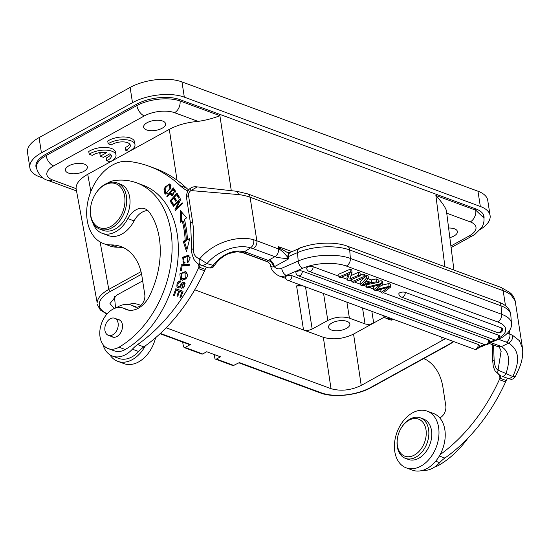 <?xml version="1.0" encoding="UTF-8"?>
<svg xmlns="http://www.w3.org/2000/svg" width="550" height="550" viewBox="0 0 550 550"><rect width="100%" height="100%" fill="white"/><g stroke="black" fill="none" stroke-linecap="round" stroke-linejoin="round"><path stroke-width="0.82" d="M289.444 252.684L286.818 252.189L280.472 248.476L278.169 246.531L279.682 249.397C281.944 250.917 284.474 253.357 287.272 256.719L288.083 256.657A6.167 3.314 69.3 0 1 289.671 252.636L287.272 256.719L288.846 258.761C281.036 258.108 276.382 257.421 274.897 256.699A6.167 4.283 -69.7 0 0 278.52 248.792L278.169 246.531L291.995 251.632M287.251 275.743A3.699 1.478 175.4 0 0 285.484 277.173A3.699 3.699 0 0 0 287.891 280.349L474.251 349.174A3.699 2.571 -69.7 0 0 476.039 348.968A3.699 2.571 -69.7 0 0 478.252 344.513L291.892 275.688A3.699 1.478 175.4 0 0 287.251 275.743L286.371 275.413A17.896 12.409 110.3 0 1 278.864 275.853L285.808 278.417M474.251 349.174A3.699 3.699 0 0 0 479.222 345.407A3.699 1.478 175.4 0 0 478.252 344.513M497.716 332.654A3.699 3.699 0 0 0 502.693 328.886A3.699 1.478 175.4 0 0 501.717 327.993L405.254 292.366A3.699 2.571 110.3 0 1 402.806 296.938A3.699 2.571 110.3 0 1 401.252 297.028L497.716 332.654A3.699 2.571 -69.7 0 0 500.521 331.602A3.699 2.571 -69.7 0 0 501.717 327.993M401.252 297.028A3.699 3.699 0 0 1 398.846 293.851A3.699 1.478 -4.6 0 1 400.036 292.634A3.699 1.478 -4.6 0 1 405.254 292.366M309.072 271.384A3.699 3.699 0 0 1 306.666 268.201A3.699 1.478 -4.6 0 1 307.856 266.984A3.699 1.478 -4.6 0 1 313.074 266.722A3.699 2.571 110.3 0 1 310.626 271.294A3.699 2.571 110.3 0 1 309.072 271.384L494.711 339.941A3.699 3.699 0 0 0 499.682 336.174A3.699 1.478 175.4 0 0 498.706 335.28L383.391 292.689M313.074 266.722L338.924 276.265M341.488 277.214L347.16 279.311M349.841 280.301L351.808 281.029M354.447 281.999L360.271 284.151M363.426 285.319L366.444 286.433M369.332 287.499L373.533 289.053M376.798 290.256L380.985 291.803M376.303 278.939L376.53 281.758L371.711 282.741L366.431 280.796L368.383 278.754L368.156 275.935L366.252 275.227L366.479 278.046L360.332 284.907L362.141 285.567L378.304 282.418L378.084 279.599L376.303 278.939L371.491 279.923L368.362 278.774M366.252 275.227L364.808 276.843M363.88 277.874L360.106 282.081L360.332 284.907M360.209 275.213L362.959 274.01L363.186 276.829L351.869 281.779L351.684 279.496M351.869 281.779L353.547 282.397L364.856 277.447L364.636 274.629L362.959 274.01M390.72 286.997L382.759 293.184L381.04 292.552L388.314 287.389L375.609 290.544L373.594 289.802L380.531 284.515L368.184 287.801L366.506 287.183L381.288 283.518L382.903 284.109L376.007 289.589L389.008 286.371L390.72 286.997L390.493 284.178L388.788 283.553L381.288 285.402M382.903 284.109L382.676 281.291L381.061 280.699L378.228 281.401M374.385 286.158L373.368 286.983L373.594 289.802M381.776 289.039L380.82 289.733L381.04 292.552M350.989 275.591L358.428 272.339L358.648 275.158L349.759 279.043L352.014 272.704L351.787 269.885L350.068 269.252L350.295 272.071L338.979 277.014L338.759 274.196L350.068 269.252M348.019 274.361L346.995 277.241L347.222 280.06L348.941 280.692L360.257 275.749L360.03 272.931L358.428 272.339M484.66 344.623A3.699 3.699 0 0 0 489.638 340.856A3.699 1.478 175.4 0 0 488.661 339.962L302.301 271.136A3.699 1.478 175.4 0 0 297.082 271.404A3.699 1.478 175.4 0 0 295.893 272.621A3.699 3.699 0 0 0 298.306 275.798L484.66 344.623A3.699 2.571 -69.7 0 0 486.447 344.417A3.699 2.571 -69.7 0 0 488.661 339.962M498.458 339.261L506.282 342.155A40.102 18.068 -8.8 0 1 508.661 343.145C518.987 349.69 520.348 360.828 512.751 376.537L505.979 373.546C510.538 360.188 509.011 351.209 501.401 346.61A30.848 13.894 171.2 0 0 499.579 345.847L490.813 342.609M508.832 378.806L501.992 376.269C503.408 376.571 504.742 375.664 505.979 373.546L498.059 370.123C495.853 368.933 494.539 365.502 494.12 359.831L493.529 345.063M501.098 351.086L498.059 370.123C497.441 372.694 498.107 374.488 500.06 375.513L495.027 370.824L493.316 366.719L492.69 360.779L492.284 344.596M422.792 470.305A27.149 18.831 -69.7 0 0 432.912 468.071A27.149 18.831 -69.7 0 0 439.656 462.66A30.848 21.402 110.3 0 1 444.861 458.054A154.248 106.996 -69.7 0 0 505.581 381.968A72.27 50.126 110.3 0 1 506.241 380.552L499.991 378.242A72.27 50.126 -69.7 0 0 499.331 379.658A154.248 106.996 110.3 0 1 440.082 454.692A30.236 20.969 -69.7 0 0 439.739 417.89A9.254 6.421 -69.7 0 0 445.782 405.735L442.991 387.688A55.529 38.521 -69.7 0 0 423.837 358.511M494.12 359.831L492.69 360.779M501.078 375.939L500.06 375.513M501.992 376.269L509.197 378.819L512.751 376.537L515.371 376.516L518.602 369.614C522.005 362.051 523.304 354.888 522.5 348.123L515.233 301.173M507.389 333.314L509.905 334.249A46.276 20.845 -8.8 0 1 512.655 335.39L519.365 340.636L522.5 348.116M505.491 305.711L503.168 290.696A46.276 20.845 171.2 0 1 511.143 295.13L515.199 300.953C513.631 294.924 510.207 293.026 509.616 292.311L500.83 287.375L247.768 193.916A6.167 4.283 110.3 0 1 250.099 197.237L256.843 240.79L279.682 249.397L280.472 248.476M506.241 380.552L507.492 378.263M423.369 358.772A55.529 38.521 110.3 0 1 425.054 359.109M439.739 417.89A30.236 20.969 -69.7 0 0 433.428 413.449L427.171 411.139A30.236 20.969 110.3 0 1 429.55 458.755A30.236 20.969 110.3 0 1 406.223 467.857A30.236 20.969 110.3 0 1 403.844 420.248A30.236 20.969 110.3 0 1 427.171 411.139M406.223 467.857L412.479 470.168A30.236 20.969 -69.7 0 0 435.806 461.065A30.236 20.969 -69.7 0 0 440.082 454.692M405.467 458.37L408.382 459.449A21.594 14.981 -69.7 0 0 431.447 438.529A21.594 14.981 -69.7 0 0 423.349 418.935L420.427 417.856A21.594 14.981 110.3 0 1 428.526 437.449A21.594 14.981 110.3 0 1 405.467 458.37A21.594 14.981 110.3 0 1 397.368 438.776A21.594 14.981 110.3 0 1 397.396 438.577L397.478 438.075A19.745 13.695 110.3 0 1 401.17 428.092A19.745 13.695 110.3 0 1 418.474 419.107A19.745 13.695 110.3 0 1 425.941 437.044A19.745 13.695 110.3 0 1 408.705 456.761A19.745 13.695 110.3 0 1 397.451 438.261A19.745 13.695 110.3 0 1 397.478 438.075M401.17 428.092L401.431 427.652A21.594 14.981 110.3 0 1 420.427 417.856M501.022 375.849L499.991 378.242L499.531 375.258M500.83 287.375A6.167 4.283 -69.7 0 1 503.168 290.696L250.099 197.237A46.276 20.845 171.2 0 0 238.893 194.59L190.864 190.575C189.09 192.032 188.306 193.662 188.519 195.47L192.617 221.918C193.882 230.416 194.157 239.284 193.442 248.518C193.112 253.921 195.181 257.373 199.664 258.857L206.986 263.615C217.484 250.862 237.291 243.774 250.587 247.837A40.102 18.068 -8.8 0 1 253.213 248.696L274.897 256.699L268.242 260.411C266.929 261.312 266.832 261.635 267.946 261.367M193.442 248.518L191.723 249.556C191.146 250.793 191.847 254.018 193.827 259.229C196.295 262.659 198.522 264.564 200.509 264.935L200.771 265.024C199.031 264 198.66 261.944 199.664 258.857C214.191 241.374 239.195 235.338 253.811 239.8A46.276 20.845 -8.8 0 1 256.843 240.79A6.167 4.283 110.3 0 1 253.213 248.696M190.589 188.155L190.864 190.575L197.326 186.911L236.734 191.29L238.893 194.59M116.407 307.814A27.149 18.831 110.3 0 1 118.236 306.694A27.149 18.831 110.3 0 1 131.347 305.174A27.149 18.831 110.3 0 1 133.973 306.494A9.254 6.421 -69.7 0 0 134.867 306.941A9.254 6.421 -69.7 0 0 142.113 304.026A9.254 6.421 -69.7 0 0 144.774 294.566L141.983 276.519A55.529 38.521 -69.7 0 0 120.993 246.593A55.529 38.521 -69.7 0 0 111.176 244.908A43.189 29.961 110.3 0 1 103.544 243.602A43.189 29.961 110.3 0 1 87.031 206.724A43.189 29.961 110.3 0 1 112.606 164.979A43.189 29.961 110.3 0 1 128.521 161.404A180.84 125.441 110.3 0 1 149.222 166.299A180.84 125.441 110.3 0 1 179.967 185.529A61.923 42.955 -69.7 0 0 187.151 190.644L187.962 190.939M187.364 192.039L187.303 190.706M112.537 356.111L118.793 358.421A27.149 18.831 -69.7 0 0 131.904 356.909A27.149 18.831 -69.7 0 0 138.648 351.498A30.848 21.402 110.3 0 1 143.853 346.885A154.248 106.996 -69.7 0 0 145.324 345.84A154.248 106.996 -69.7 0 0 204.572 270.806A72.27 50.126 110.3 0 1 205.232 269.383L198.983 267.073A72.27 50.126 -69.7 0 0 198.323 268.496A154.248 106.996 110.3 0 1 137.596 344.575A30.848 21.402 -69.7 0 0 132.392 349.188A27.149 18.831 110.3 0 1 125.654 354.599A27.149 18.831 110.3 0 1 112.537 356.111A27.149 18.831 110.3 0 1 102.898 344.396M172.996 205.865L173.374 206.642L179.053 201.032L174.914 209.873L175.312 210.712L182.545 203.562L182.167 202.785L176.495 208.395L180.627 199.554L180.228 198.722L172.996 205.865L173.841 206.174M183.219 241.244L186.471 251.433L189.778 238.59L187.481 239.518A103.345 71.686 -69.7 0 0 184.415 219.416L186.615 217.876L180.201 210.361L180.324 222.262L182.236 220.928A100.265 69.547 110.3 0 1 185.212 240.439L183.219 241.244L184.47 241.704L186.464 240.9L185.212 240.439M170.074 200.86L172.59 205.102L173.401 204.188L171.332 200.695L173.676 198.048L175.546 201.197L176.357 200.282L174.488 197.141L176.598 194.755L178.592 198.117L179.41 197.202L176.969 193.091L170.074 200.86L171.552 201.066M188.54 262.034L187.282 261.58L187.433 262.707L190.114 258.974L188.389 255.269L182.717 257.242L183.37 263.189L184.092 263.368L184.477 262.13L183.026 261.415L183.542 257.723L188.011 256.479L187.289 261.573M181.342 264.749L180.455 270.442L181.397 270.401L182.098 265.918L189.166 265.623L189.358 264.419L181.342 264.749L182.593 265.21L189.276 264.935M166.767 196.219L167.269 196.907L169.922 193.524L171.806 195.649L175.237 190.726L173.298 187.894L166.767 196.219L167.578 196.515M170.761 188.54L169.819 183.865L165.303 186.842L164.017 189.324L164.924 194.019L170.761 188.54M182.291 282.322L179.953 286.014L178.461 286.811L177.76 285.581C177.973 283.291 178.874 282.109 180.462 282.04L180.702 280.899L179.197 281.112C177.464 282.157 176.715 284.006 176.949 286.667L178.104 287.946L183.645 283.106L181.713 288.434L184.821 285.952L184.016 281.978L182.291 282.322M181.266 279.819L182.27 280.039C187.22 278.85 188.554 276.183 186.271 272.037L185.439 271.59L179.843 273.873L180.434 279.366L181.28 279.826M108.206 348.59L114.462 350.9A21.594 14.981 -69.7 0 0 125.208 349.518A90.695 62.913 -69.7 0 0 177.203 234.039A90.695 62.913 -69.7 0 0 142.924 185.157L136.668 182.854A90.695 62.913 110.3 0 1 170.954 231.736A90.695 62.913 110.3 0 1 118.951 347.208A21.594 14.981 110.3 0 1 108.206 348.59A21.594 14.981 110.3 0 1 100.045 336.951A21.594 14.981 -69.7 0 1 100.024 336.806A21.594 14.981 110.3 0 1 106.308 314.827A21.594 14.981 110.3 0 1 123.172 308.076A21.594 14.981 110.3 0 1 124.699 308.784A24.681 17.119 -69.7 0 0 126.445 309.595A24.681 17.119 -69.7 0 0 149.683 295.591A74.656 51.782 -69.7 0 0 159.328 238.136A74.656 51.782 -69.7 0 0 149.469 212.389A18.508 12.842 -69.7 0 0 144.918 208.801A18.508 12.842 -69.7 0 0 127.841 218.604A27.768 19.257 110.3 0 1 102.231 233.317A27.768 19.257 110.3 0 1 92.689 222.413M102.231 233.317L108.481 235.627A27.768 19.257 -69.7 0 0 122.863 233.509A27.768 19.257 -69.7 0 0 134.097 220.914A18.508 12.842 110.3 0 1 147.826 210.547M175.794 288.75L173.436 295.357L174.295 295.653L176.234 290.214L178.716 291.067L176.969 295.969L177.822 296.257L179.568 291.356L181.803 292.126L179.939 297.357L180.799 297.653L183.081 291.246L175.794 288.75L183.067 291.273M200.771 265.024L207.639 267.52M208.147 267.747C210.018 268.166 211.606 267.355 212.919 265.313L206.986 263.615L202.826 265.678M270.579 265.031C270.648 266.578 271.666 267.19 273.632 266.867C272.772 263.643 270.971 261.498 268.242 260.411L246.51 252.388A30.848 13.894 171.2 0 0 244.489 251.728C233.214 249.356 222.688 253.88 212.919 265.313L214.108 265.911C213.146 267.754 211.2 268.386 208.285 267.809L200.509 264.935M273.632 266.867L274.34 266.75A6.167 3.465 61.1 0 0 269.328 259.765M188.671 189.942A61.923 42.955 110.3 0 1 186.216 187.839A180.84 125.441 -69.7 0 0 155.478 168.609L149.222 166.299M103.544 243.602L109.794 245.912A43.189 29.961 -69.7 0 0 117.432 247.218A55.529 38.521 110.3 0 1 124.046 247.94M145.324 345.84A30.236 20.969 110.3 0 1 130.206 360.663A30.236 20.969 110.3 0 1 117.721 361.316A30.236 20.969 110.3 0 1 109.801 354.716M128.356 304.459A30.236 20.969 110.3 0 1 138.669 304.59A30.236 20.969 110.3 0 1 140.669 305.511M205.232 269.383L206.346 267.018M200.296 264.818L198.983 267.073L198.502 263.993M117.721 361.316L123.977 363.626A30.236 20.969 -69.7 0 0 136.462 362.973A30.236 20.969 -69.7 0 0 155.588 337.728M107.133 183.308A27.768 19.257 110.3 0 1 114.757 180.503A90.695 62.913 110.3 0 1 136.668 182.854M111.444 336.469A9.254 6.421 -69.7 0 0 112.482 337.019A9.254 6.421 -69.7 0 0 116.951 336.497A9.254 6.421 -69.7 0 0 122.396 324.644A9.254 6.421 -69.7 0 0 118.896 319.653A9.254 6.421 -69.7 0 0 117.748 319.392M99.963 229.192L103.297 230.423A24.681 17.119 -69.7 0 0 122.623 222.633A24.681 17.119 -69.7 0 0 129.724 197.423A24.681 17.119 -69.7 0 0 120.395 184.119L117.061 182.889A24.681 17.119 110.3 0 1 126.39 196.185A24.681 17.119 110.3 0 1 111.884 227.81A24.681 17.119 110.3 0 1 99.963 229.192A24.681 17.119 110.3 0 1 90.633 215.889A24.681 17.119 110.3 0 1 90.743 206.566L90.798 206.236A23.444 16.266 110.3 0 1 95.177 194.377A23.444 16.266 110.3 0 1 104.473 185.041A23.444 16.266 110.3 0 1 124.664 196.371A23.444 16.266 110.3 0 1 110.88 226.414A23.444 16.266 110.3 0 1 90.695 215.084A23.444 16.266 110.3 0 1 90.798 206.236M107.848 320.767A9.103 6.311 110.3 0 1 114.675 318.257A9.103 6.311 110.3 0 1 115.198 332.819A9.103 6.311 110.3 0 1 108.371 335.335A9.103 6.311 110.3 0 1 107.848 320.767M95.177 194.377L95.349 194.088A24.681 17.119 110.3 0 1 105.139 184.264A24.681 17.119 110.3 0 1 117.061 182.889M231.282 190.616L219.897 115.699C213.104 118.367 205.844 120.264 198.124 121.392C187.124 122.313 177.519 124.967 169.311 129.367L87.732 174.309C79.798 178.812 75.921 183.583 76.093 188.629L97.157 302.617A37.022 16.582 -10.4 0 1 97.164 302.576C97.659 297.901 101.537 293.507 108.797 289.403L141.006 271.659M162.649 121.048A11.103 5.005 171.2 0 0 150.212 121.385A11.103 5.005 171.2 0 0 143.626 127.181A11.103 5.005 171.2 0 0 146.554 129.91A11.103 5.005 171.2 0 0 158.984 129.573A11.103 5.005 171.2 0 0 165.578 123.777A11.103 5.005 171.2 0 0 162.649 121.048M84.432 164.141A11.103 5.005 171.2 0 0 71.995 164.484A11.103 5.005 171.2 0 0 65.409 170.273A11.103 5.005 171.2 0 0 68.338 173.009A11.103 5.005 171.2 0 0 80.767 172.666A11.103 5.005 171.2 0 0 87.361 166.877A11.103 5.005 171.2 0 0 84.432 164.141M110.701 154.44A10.773 4.854 -8.8 0 1 106.294 157.967L106.714 160.689A10.773 4.854 -8.8 0 0 107.979 160.071A10.773 4.854 -8.8 0 0 111.348 155.733A10.773 4.854 -8.8 0 0 109.911 153.773L103.421 157.348L100.265 156.186L99.846 153.464L101.833 152.371M106.714 160.689L109.897 161.865A15.428 6.951 171.2 0 0 111.183 161.219A15.428 6.951 171.2 0 0 116.002 155.004L115.583 152.288A15.428 6.951 171.2 0 0 105.153 147.4A15.428 6.951 171.2 0 0 88.756 151.491L89.176 154.213L92.324 155.375A10.773 4.854 -8.8 0 1 93.424 154.694A10.773 4.854 -8.8 0 1 106.769 152.604L100.265 156.186M129.676 144.004A10.773 4.854 -8.8 0 1 125.269 147.531L125.689 150.253L128.872 151.429A15.428 6.951 171.2 0 0 130.157 150.782A15.428 6.951 171.2 0 0 134.977 144.567A15.428 6.951 171.2 0 0 126.101 139.776A15.428 6.951 171.2 0 0 110.591 142.429A15.428 6.951 171.2 0 0 109.312 143.083A15.428 6.951 171.2 0 0 108.151 143.777L107.731 141.054A15.428 6.951 171.2 0 1 124.128 136.964A15.428 6.951 171.2 0 1 134.558 141.852L134.977 144.567M449.838 237.641A11.103 5.005 171.2 0 0 457.414 231.557A11.103 5.005 171.2 0 0 454.486 228.821A11.103 5.005 171.2 0 0 448.621 228.037M475.571 208.814L475.743 210.189A9.254 6.421 110.3 0 1 470.284 221.904L446.737 213.208C447.178 209.976 443.554 204.064 435.875 195.463L475.743 210.189L483.918 218.006L483.519 214.899M36.602 168.781A30.841 13.894 171.2 0 1 35.956 166.808A30.841 13.894 171.2 0 1 45.595 154.392L136.661 104.218A30.841 13.894 171.2 0 1 179.85 99.605L475.86 208.924A30.841 13.894 171.2 0 1 484 216.514A30.841 13.894 171.2 0 1 483.979 218.597M136.634 104.232L136.84 105.593C142.993 102.314 150.226 100.196 158.524 99.227A30.848 13.214 -8.6 0 1 158.757 99.199A30.848 13.214 -8.6 0 1 160.779 99.014C168.355 98.471 174.769 99.124 180.029 100.973L219.897 115.699M198.124 121.392L174.57 112.695A21.587 9.728 -8.8 0 0 144.334 115.919A9.254 5.204 -118.9 0 1 136.84 105.593L46.097 155.588C40.583 158.716 37.4 162.078 36.547 165.66A30.848 13.819 169.6 0 0 36.41 166.609A30.848 13.819 -10.4 0 0 36.403 166.719L36.492 168.224C38.913 175.099 42.776 179.176 48.07 180.441A9.254 6.421 110.3 0 1 48.063 180.441L76.471 190.933M43.89 178.434L39.627 176.859A37.015 16.672 -8.8 0 1 29.858 167.75A37.015 16.672 -8.8 0 1 41.429 152.852L132.495 102.678A37.015 16.672 -8.8 0 1 184.319 97.144L480.329 206.463A37.015 16.672 -8.8 0 1 490.098 215.572A37.015 16.672 -8.8 0 1 480.473 229.329M132.495 102.678L130.13 87.436A37.015 16.672 171.2 0 1 181.961 81.902L477.971 191.221A37.015 16.672 171.2 0 1 487.74 200.331L490.098 215.572M130.13 87.436L39.071 137.61A37.015 16.672 171.2 0 0 27.5 152.508L29.858 167.75M384.457 317.054L373.684 322.988C370.721 324.397 367.84 324.699 365.049 323.916L349.408 318.141C342.416 316.168 335.218 316.931 327.814 320.444L312.173 329.065L305.511 286.859M166.141 327.786L330.997 388.671C340.787 391.442 350.859 390.362 361.219 385.44L353.561 334.077C343.2 338.993 333.128 340.072 323.345 337.301L194.741 289.809M301.111 285.23L296.574 285.897L302.857 285.876M268.482 262.164L240.817 251.948M361.219 385.44L445.582 338.587M353.561 334.077L373.684 322.988L371.848 311.355M393.793 319.461L389.249 319.914L387.502 318.808M233.104 365.633L239.394 362.587L321.255 392.824A35.159 15.84 -8.8 0 0 370.494 387.564L448.759 344.438A1.849 1.038 -118.9 0 0 449.405 344.424L371.133 387.551C357.335 395.422 333.314 398.007 320.361 392.927A1.849 1.286 -69.7 0 0 321.255 392.824M184.278 347.607L201.781 354.069A1.849 1.286 -69.7 0 0 202.675 353.966L206.724 351.739L220.481 356.819L216.439 359.047A1.849 1.286 110.3 0 1 215.538 359.15A1.849 1.286 110.3 0 1 214.844 358.181L214.218 354.502M182.641 342.066L183.473 346.596L184.167 347.566L185.082 347.469L202.675 353.966M189.502 344.596L190.444 344.513L185.082 347.469M142.656 280.871L116.731 295.151L109.952 303.6L114.249 308.543M296.574 285.897L303.531 329.986C306.329 330.777 309.21 330.468 312.173 329.065M331.382 329.993A10.801 4.861 171.2 0 0 343.468 329.656A10.801 4.861 171.2 0 0 349.876 324.026A10.801 4.861 171.2 0 0 347.029 321.372A10.801 4.861 171.2 0 0 334.943 321.702A10.801 4.861 171.2 0 0 328.536 327.332A10.801 4.861 171.2 0 0 331.382 329.993M390.218 318.141A9.13 6.332 110.3 0 1 386.348 318.381A9.13 6.332 110.3 0 1 383.563 315.679M116.002 155.004A15.428 6.951 171.2 0 0 107.126 150.212A15.428 6.951 171.2 0 0 91.623 152.866A15.428 6.951 171.2 0 0 90.338 153.519A15.428 6.951 171.2 0 0 89.176 154.213M125.689 150.253A10.773 4.854 -8.8 0 0 126.954 149.634A10.773 4.854 -8.8 0 0 128.054 148.947A10.773 4.854 -8.8 0 0 130.322 145.296A10.773 4.854 -8.8 0 0 123.585 141.907A10.773 4.854 -8.8 0 0 112.399 144.258A10.773 4.854 -8.8 0 0 111.299 144.939L108.151 143.777M179.458 201.176L180.221 200.427M176.495 208.395L177.341 208.704M174.914 209.873L175.821 210.21M179.053 201.032L179.809 201.307M176.571 209.461L176.99 208.574M186.966 249.514L184.47 241.704M186.464 240.9A100.265 69.547 -69.7 0 0 183.487 221.389L182.236 220.928M181.562 221.403L181.466 211.839M187.481 239.518L188.732 239.979L189.496 239.669M173.174 204.442L171.325 201.321M174.089 198.199L174.708 197.512M177.011 194.913L177.636 194.212M176.598 194.755L177.849 195.222L179.176 197.457M173.676 198.048L174.928 198.516L176.131 200.537M184.051 263.361L182.978 261.353M184.944 256.733L188.966 255.571M190.107 257.565L188.011 256.479M182.49 265.897L182.593 265.21M170.369 193.689L170.968 192.919M173.477 189.729L174.075 188.959M172.453 195.683L171.174 193.985L169.922 193.524M172.274 194.411L170.692 192.541L173.03 189.564L174.405 191.613L172.274 194.411L173.718 194.913M175.656 192.074L174.281 190.025L173.03 189.564M175.374 191.971L174.405 191.613M168.63 184.992L170.404 184.229M165.598 194.123L164.863 192.466M165.406 192.871L165.859 187.495L168.245 185.109L169.359 185.041L169.909 188.519L166.588 192.741L165.406 192.871L167.399 193.359M171.167 185.921L169.359 185.041M183.226 283.064L184.594 282.343M183.116 288.2L183.782 287.698M185.178 283.752L183.645 283.106M178.771 288.056L178.076 286.55M179.644 282.129L180.572 281.518M178.461 286.811L180.269 287.299M183.219 287.739L181.968 287.272M182.518 280.28L181.686 279.826L180.455 277.681M182.339 272.8L186.024 271.872M181.631 278.609L181.486 273.288L185.041 272.8L185.261 278.066L184.03 278.699L181.631 278.609L183.782 279.256L185.57 279.077M187.488 274.216L185.041 272.8M176.633 290.352L177.045 289.211M181.803 292.126L182.655 292.442M178.716 291.067L179.561 291.376M371.711 282.741L371.491 279.923M378.304 282.418L376.53 281.758M368.383 278.754L366.479 278.046M365.303 284.041L370.013 283.099L365.729 281.518L362.464 284.728L365.303 284.041L365.152 282.109M364.856 277.447L363.186 276.829M388.788 283.553L389.008 286.371M366.506 287.183L366.314 284.756M381.061 280.699L381.288 283.518M360.257 275.749L358.648 275.158M338.979 277.014L340.587 277.613L349.47 273.728L347.222 280.06M352.014 272.704L350.295 272.071M434.741 466.95A21.594 14.981 -69.7 0 0 438.721 465.307A90.695 62.913 -69.7 0 0 467.967 438.109M506.282 342.155A6.167 4.283 -69.7 0 0 509.905 334.249L509.382 330.839M479.057 346.844A17.896 12.409 -69.7 0 0 479.394 346.699L484.385 344.52M479.126 346.603L479.394 346.699A6.167 3.699 66.4 0 0 481.422 346.72L478.72 347.593M291.892 275.688A3.699 2.571 110.3 0 1 289.685 280.143A3.699 2.571 110.3 0 1 287.891 280.349M499.496 337.652A30.848 12.334 -4.6 0 0 497.626 321.922L346.287 266.028A30.848 12.334 -4.6 0 0 302.816 268.228L286.371 275.413A6.167 3.699 66.4 0 1 281.751 268.235A11.722 8.133 110.3 0 1 274.34 266.75L288.846 258.761L288.502 256.534L297.516 252.594A6.167 3.699 -113.6 0 1 299.214 248.476C312.668 242.461 334.613 241.306 347.304 246.146A6.167 4.283 110.3 0 1 349.69 249.954L350.364 258.411A6.167 4.283 110.3 0 1 346.679 265.836A6.167 4.283 110.3 0 1 346.287 266.028M489.466 342.299L494.801 339.969M497.626 321.922A6.167 4.283 -69.7 0 0 498.018 321.729A6.167 4.283 -69.7 0 0 501.703 314.304L501.029 305.848L349.69 249.954A37.022 14.802 175.4 0 0 297.516 252.594L298.196 261.051L281.751 268.235M302.816 268.228A6.167 3.699 -113.6 0 1 298.196 261.051A37.022 14.802 -4.6 0 1 350.364 258.411L501.703 314.304A37.022 14.802 -4.6 0 1 511.452 323.228C512.511 331.815 501.504 338.353 497.867 339.529M511.452 323.228L510.771 314.772A37.022 14.802 175.4 0 0 501.029 305.848A6.167 4.283 -69.7 0 0 498.637 302.039L347.304 246.146M512.655 335.39C512.875 338.834 511.541 341.419 508.661 343.145L501.401 346.61L497.929 346.748C498.953 346.576 500.033 348.129 501.16 351.423M439.333 456.012L444.861 458.054M505.581 381.968L499.331 379.658M435.689 461.196L439.656 462.66M511.143 295.13A6.167 5.136 -49.5 0 0 509.616 292.311M489.019 343.393L496.595 346.191A6.167 4.283 -69.7 0 0 499.579 345.847M299.214 248.476L290.201 252.423A6.167 3.699 66.4 0 0 288.502 256.534L288.083 256.657M253.811 239.8C254.086 243.258 253.007 245.939 250.587 247.837L244.489 251.728A6.167 3.939 106 0 1 241.952 252.216L241.952 252.216A6.167 3.939 106 0 1 241.945 252.216M188.519 195.47A4.936 2.221 171.2 0 0 186.526 197.684L190.623 224.132A4.936 2.221 -8.8 0 1 192.617 221.918M246.51 252.388A6.167 4.283 110.3 0 1 243.533 252.732L267.183 261.47C270.009 263.711 271.157 265.059 270.621 265.506C271.006 269.631 273.749 273.075 278.864 275.853M179.967 185.529L186.216 187.839M111.176 244.908L117.432 247.218M133.973 306.494L135.836 307.182M132.392 349.188L138.648 351.498M137.596 344.575L143.853 346.885M204.572 270.806L198.323 268.496M125.208 349.518L118.951 347.208M124.699 308.784L128.301 310.118M134.097 220.914L127.841 218.604M141.577 274.237L110.296 291.472A1.849 1.038 61.1 0 1 108.797 289.403L100.114 241.972M90.874 191.476L87.732 174.309M169.311 129.367L177.031 180.201M144.334 115.919L53.591 165.921A21.587 9.728 -8.8 0 0 52.539 179.926L76.093 188.629M52.539 179.926A9.254 6.421 110.3 0 1 48.07 180.441M450.897 246.015L469.232 235.909A21.587 9.728 -8.8 0 0 470.284 221.904M435.875 195.463L444.909 266.716M174.57 112.695A9.254 6.421 -69.7 0 0 180.029 100.973L179.816 99.591M45.849 154.254L46.097 155.588A9.254 5.204 61.1 0 0 53.591 165.921M480.329 206.463L477.971 191.221M181.961 81.902L184.319 97.144M39.071 137.61L41.429 152.852M441.554 337.095L442.324 340.759M370.494 387.564A1.849 1.038 61.1 0 0 371.133 387.551M216.439 359.047L234.032 365.544M453.365 341.461A35.159 15.84 -8.8 0 1 448.759 344.438M107.236 313.741A35.159 15.84 -8.8 0 1 110.296 291.472M160.394 333.417L190.444 344.513M115.576 308.048L114.441 296.581M323.345 337.301L330.997 388.671M362.519 307.911L365.049 323.916M349.408 318.141L346.885 302.136M323.572 293.528L327.814 320.444M451.096 247.603L472.436 235.847A9.254 5.204 -118.9 0 1 469.232 235.909M166.107 187.137L165.303 186.842M164.759 189.599L164.017 189.324M166.588 192.741L167.667 193.139M181.754 284.838L180.792 284.488M180.936 286.378L179.953 286.014M179.197 281.112L180.448 281.572M180.434 279.366L181.686 279.826M183.782 279.256L182.531 278.795M185.261 278.066L186.237 278.424M494.711 339.941A3.699 2.571 -69.7 0 0 497.509 338.889A3.699 2.571 -69.7 0 0 498.706 335.28M377.712 289.149L377.644 288.303M302.301 271.136A3.699 2.571 110.3 0 1 300.101 275.591A3.699 2.571 110.3 0 1 299.853 275.708A3.699 2.571 110.3 0 1 298.306 275.798M438.721 465.307L437.449 464.832M510.771 314.772C510.207 309.162 506.165 304.913 498.637 302.039M501.057 375.932L499.751 375.375M509.135 378.909C510.572 378.716 511.775 380.971 515.371 376.516M496.595 346.191L497.929 346.748M481.422 346.72L485.705 344.843M488.819 343.482L496.478 340.134M290.201 252.423L289.671 252.636M190.623 224.132L191.723 249.562M214.108 265.911C219.629 257.957 225.885 254.657 229.027 253.509L237.05 251.694L243.533 252.732M131.347 305.174L136.854 307.209M140.814 305.387L138.669 304.59M123.172 308.076L129.009 310.234M114.675 318.257L119.934 320.203M108.371 335.335L113.63 337.274M36.492 168.245L35.922 165.124M320.361 392.927L238.927 362.849M215.538 359.15L233.145 365.654M189.544 344.609L160.064 333.726M106.927 314.091L100.348 310.028L97.261 304.507M449.405 344.424L453.805 341.626M446.689 212.809L453.942 270.057M391.277 320.196L386.348 318.381M472.436 235.847L474.98 234.3L481.697 227.597C483.539 224.668 484.282 221.471 483.918 217.999M197.326 186.911C194.542 186.484 192.294 186.897 190.589 188.141C187.777 189.936 186.423 193.119 186.526 197.684M185.048 262.439L183.796 261.979M247.768 193.916L236.734 191.29M302.899 247.039A3.699 3.699 0 0 0 299.468 248.373"/></g></svg>
